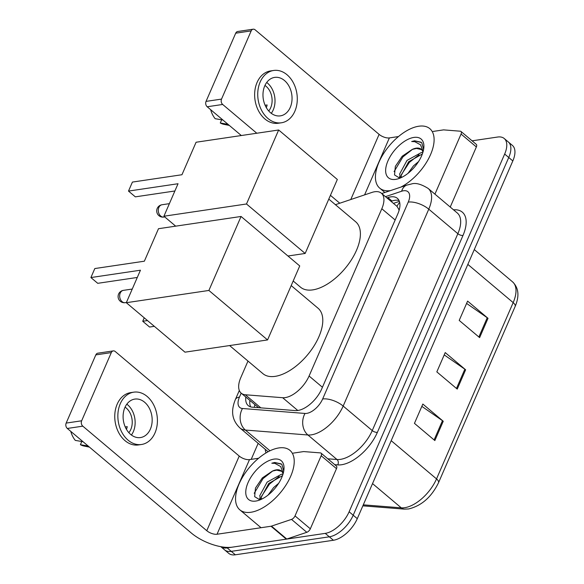 <?xml version="1.0" encoding="UTF-8"?>
<svg xmlns="http://www.w3.org/2000/svg" width="584" height="584" viewBox="0 0 584 584"><rect width="100%" height="100%" fill="white"/><g stroke="black" fill="none" stroke-linecap="round" stroke-linejoin="round"><path stroke-width="0.88" d="M247.988 361.058L240.776 377.651A23.331 11.979 -49.9 0 0 241.214 393.185A23.331 11.979 -49.9 0 0 245.302 394.762L282.649 397.711A23.331 11.979 -49.9 0 0 285.211 397.609A23.331 11.979 -49.9 0 0 309.082 376.008L381.812 208.751A23.331 11.979 -49.9 0 0 381.367 193.209A23.331 11.979 -49.9 0 0 371.906 192.435L335.413 204.692M399.31 209.568A7.774 3.993 -49.9 0 0 398.668 209.079L396.989 206.378L381.367 193.209M398.668 209.079A23.331 11.979 130.1 0 1 399.054 210.51M241.214 393.185L258.581 407.683M245.806 397.062A23.331 11.979 -49.9 0 0 248.251 405.617A23.331 11.979 -49.9 0 0 252.339 407.187L295.285 410.589A23.331 11.979 -49.9 0 0 297.847 410.479A23.331 11.979 -49.9 0 0 321.726 388.886L397.814 213.883A23.331 11.979 -49.9 0 0 397.368 198.341A23.331 11.979 -49.9 0 0 387.907 197.574L386.936 197.896M472.084 140.824L497.575 137.043A23.331 11.979 130.1 0 1 504.226 138.51A23.331 11.979 130.1 0 1 504.664 154.052L349.123 511.774A23.331 11.979 130.1 0 1 325.244 533.375L227.183 547.916A23.331 11.979 130.1 0 1 220.818 546.675M251.208 459.352L258.164 443.344M504.226 138.51L512.387 145.394A23.331 11.979 130.1 0 1 512.825 160.936L357.284 518.658A23.331 11.979 130.1 0 1 333.406 540.258L235.345 554.8L231.264 551.362A23.331 11.979 130.1 0 1 224.614 549.894A23.331 11.979 130.1 0 0 231.264 551.362L329.325 536.813L231.264 551.362L227.183 547.916M357.284 518.658L353.203 515.219A23.331 11.979 130.1 0 1 329.325 536.813A23.331 11.979 130.1 0 0 353.203 515.219L508.744 157.49L353.203 515.219L349.123 511.774M508.306 141.948A23.331 11.979 130.1 0 1 508.744 157.49A23.331 11.979 130.1 0 0 508.306 141.948M391.017 201.341L391.988 201.013A23.331 11.979 130.1 0 1 399.033 200.516M250.675 406.895A23.331 11.979 130.1 0 1 249.886 400.5M466.594 303.424L487.239 317.733A6.22 2.686 23.5 0 1 488.012 318.317L467.601 301.11L459.206 320.412L479.617 337.618L488.012 318.317M421.838 406.362L442.475 420.67A6.22 2.686 23.5 0 1 443.249 421.261L422.838 404.055L414.45 423.356L434.854 440.562L443.249 421.261M444.22 354.897L464.857 369.205A6.22 2.686 23.5 0 1 465.63 369.789L445.22 352.583L436.832 371.884L457.236 389.09L465.63 369.789M235.345 554.8A23.331 11.979 130.1 0 1 228.694 553.333L220.796 546.675M278.875 447.928A38.887 19.973 130.1 0 1 289.956 450.366A38.887 19.973 130.1 0 1 286.16 484.778A38.887 19.973 130.1 0 1 250.901 512.263A38.887 19.973 130.1 0 1 239.82 509.825A38.887 19.973 130.1 0 1 243.616 475.412A38.887 19.973 130.1 0 1 278.875 447.928M282.495 475.653L268.771 483.45L261.369 497.079L261.537 499.211M282.977 474.223L281.495 474.223L267.151 482.085L259.749 495.714L260.771 499.561M278.641 483.333L273.626 487.545L268.129 495.035M281.707 471.317L276.633 470.127L272.356 471.12L262.347 477.909L255.471 488.078L254.646 496.648L259.814 499.794M272.356 471.12A17.578 9.03 130.1 0 1 276.312 469.857A17.578 9.03 130.1 0 1 281.32 470.959A17.578 9.03 130.1 0 1 283.05 473.967M255.77 501.072A25.353 13.023 130.1 0 1 248.061 482.588A25.353 13.023 130.1 0 1 274.013 459.119A25.353 13.023 130.1 0 1 283.941 469.594A25.353 13.023 130.1 0 1 257.748 500.649A25.353 13.023 130.1 0 1 255.77 501.072M283.736 471.076L281.926 464.565L281.262 463.915L274.728 462.477L271.794 463.214L274.925 463.382L280.663 466.536L283.262 473.237M259.931 497.882L259.515 499.802M279.152 476.471L269.494 484.085L261.42 496.473M260.559 499.291L260.471 499.692M272.677 471.011L263.012 478.617L254.208 493.298M281.59 464.214L274.911 462.63L271.794 463.214M321.178 455.746A3.891 2 -49.9 0 0 321.105 453.162L336.413 466.069A3.891 2 130.1 0 1 336.486 468.653L321.178 455.746L295.022 515.906L310.33 528.812A3.891 2 130.1 0 1 306.819 532.301L286.781 539.032A3.891 2 130.1 0 1 286.313 539.149L232.344 547.15A31.113 13.425 23.5 0 1 191.289 533.002L67.321 428.459A3.891 2.884 -98.4 0 1 66.167 423.086L81.65 420.794A3.891 2.884 81.6 0 0 82.804 426.159L206.773 530.71A7.774 3.358 -156.5 0 0 217.036 534.243L271.005 526.242A3.891 2 -49.9 0 0 271.472 526.126L291.511 519.395A3.891 2 -49.9 0 0 295.022 515.906M336.486 468.653L310.33 528.812M258.595 458.257L249.492 459.608A7.774 3.358 -156.5 0 1 239.228 456.075L115.252 351.524A3.891 2.884 81.6 0 0 113.281 350.896A3.891 2.884 81.6 0 0 111.303 352.59L95.82 354.889L66.167 423.086M95.82 354.889A3.891 2.884 -98.4 0 1 97.798 353.196L113.281 350.896M111.303 352.59L81.65 420.794M321.105 453.162A3.891 2 -49.9 0 0 320.426 452.899L303.884 451.593A3.891 2 -49.9 0 0 303.454 451.607L293.226 453.126M124.881 407.574A19.447 14.418 81.6 0 0 125.91 428.364A19.447 14.418 81.6 0 0 140.488 437.562A19.447 14.418 81.6 0 0 150.387 429.087A19.447 14.418 81.6 0 0 149.358 408.289A19.447 14.418 81.6 0 0 134.78 399.098A19.447 14.418 81.6 0 0 124.881 407.574M131.407 435.022A19.447 14.418 81.6 0 0 133.356 431.613A19.447 14.418 81.6 0 0 126.83 404.164M128.86 432.678A15.556 11.534 81.6 0 0 130.809 429.459A15.556 11.534 81.6 0 0 125.071 407.143M133.751 392.171L130.655 392.63A26.441 19.608 81.6 0 0 117.187 404.157A26.441 19.608 81.6 0 0 118.588 432.437A26.441 19.608 81.6 0 0 138.415 444.942L141.51 444.49A26.441 19.608 81.6 0 0 154.979 432.956A26.441 19.608 81.6 0 0 153.577 404.675A26.441 19.608 81.6 0 0 133.751 392.171A26.441 19.608 81.6 0 0 120.289 403.697A26.441 19.608 81.6 0 0 121.684 431.985A26.441 19.608 81.6 0 0 141.51 444.49M81.796 441.497L80.402 444.701L88.133 446.008M80.402 444.701A20.221 14.994 81.6 0 0 84.03 446.03L89.447 447.118M70.788 431.379A20.221 14.994 81.6 0 0 75.3 440.402L83.03 441.708M125.232 426.955L127.232 426.656A15.556 11.534 -98.4 0 1 126.472 429.386M291.197 285.583L318.097 308.272A42.778 21.966 130.1 0 1 313.915 346.122A42.778 21.966 130.1 0 1 275.13 376.359A42.778 21.966 130.1 0 1 262.946 373.672L229.607 345.56M144.357 261.201L94.812 268.552L90.9 277.553L140.445 270.209L126.312 302.702L208.889 290.452L241.061 216.467L158.49 228.709L144.357 261.201M241.061 216.467L299.738 265.939L267.56 339.932L184.982 352.174L126.312 302.702M267.56 339.932L208.889 290.452M90.9 277.553L97.732 283.32L137.291 277.458M154.329 326.325L149.57 327.033L142.73 321.266L147.496 320.565M144.233 317.813L142.73 321.266M328.792 199.107L355.692 221.796A42.778 21.966 130.1 0 1 351.517 259.654A42.778 21.966 130.1 0 1 312.732 289.883A42.778 21.966 130.1 0 1 300.541 287.204L293.19 280.999M181.96 174.733L132.415 182.077L128.495 191.085L178.04 183.734L163.914 216.226L246.492 203.984L278.663 129.991L196.085 142.24L181.96 174.733M175.689 226.161L163.914 216.226M278.663 129.991L337.333 179.47L305.162 253.456L246.492 203.984M287.956 256.011L305.162 253.456M128.495 191.085L135.335 196.852L174.893 190.983M461.061 134.05A3.891 2 -49.9 0 0 460.98 131.458L476.288 144.372A3.891 2 130.1 0 1 476.361 146.956L461.061 134.05L434.927 194.143M476.361 146.956L450.235 207.05M241.316 135.532L207.196 106.763A3.891 2.884 -98.4 0 1 206.042 101.39L221.526 99.097A3.891 2.884 81.6 0 0 222.679 104.463L256.799 133.232M398.478 136.561L389.367 137.912A7.774 3.358 -156.5 0 1 379.104 134.378L255.135 29.828A3.891 2.884 81.6 0 0 253.164 29.2A3.891 2.884 81.6 0 0 251.178 30.894L235.702 33.193L206.042 101.39M235.702 33.193A3.891 2.884 -98.4 0 1 237.681 31.499L253.164 29.2M251.178 30.894L221.526 99.097M330.434 195.333L339.793 203.225M460.98 131.458A3.891 2 -49.9 0 0 460.301 131.203L443.76 129.889A3.891 2 -49.9 0 0 443.336 129.911L433.109 131.429M264.756 85.877A19.447 14.418 81.6 0 0 265.786 106.668A19.447 14.418 81.6 0 0 280.364 115.866A19.447 14.418 81.6 0 0 290.263 107.39A19.447 14.418 81.6 0 0 289.233 86.593A19.447 14.418 81.6 0 0 274.655 77.395A19.447 14.418 81.6 0 0 264.756 85.877M271.283 113.325A19.447 14.418 81.6 0 0 273.232 109.916A19.447 14.418 81.6 0 0 266.706 82.468M268.742 110.982A15.556 11.534 81.6 0 0 270.684 107.763A15.556 11.534 81.6 0 0 264.953 85.447M273.633 70.474L270.538 70.934A26.441 19.608 81.6 0 0 257.07 82.461A26.441 19.608 81.6 0 0 258.471 110.741A26.441 19.608 81.6 0 0 278.291 123.246L281.393 122.786A26.441 19.608 81.6 0 0 294.854 111.259A26.441 19.608 81.6 0 0 293.46 82.979A26.441 19.608 81.6 0 0 273.633 70.474A26.441 19.608 81.6 0 0 260.165 82.001A26.441 19.608 81.6 0 0 261.566 110.281A26.441 19.608 81.6 0 0 281.393 122.786M221.672 119.8L220.278 123.005L228.016 124.312M220.278 123.005A20.221 14.994 81.6 0 0 223.906 124.334L229.329 125.421M210.663 109.682A20.221 14.994 81.6 0 0 215.182 118.705L222.913 120.012M265.107 105.259L267.114 104.959A15.556 11.534 -98.4 0 1 266.348 107.682M390.433 190.618A38.887 19.973 130.1 0 1 379.695 188.128A38.887 19.973 130.1 0 1 383.498 153.716A38.887 19.973 130.1 0 1 418.757 126.232A38.887 19.973 130.1 0 1 429.839 128.67A38.887 19.973 130.1 0 1 429.335 157.227A38.887 19.973 130.1 0 1 400.843 187.121M422.371 153.957L408.647 161.753L401.244 175.382L401.42 177.514M422.852 152.526L421.371 152.526L407.026 160.388L399.624 174.017L400.653 177.864M418.524 161.637L413.509 165.849L408.012 173.331M421.582 149.621L416.509 148.431L412.238 149.424L402.223 156.213L395.346 166.382L394.529 174.952L399.69 178.098M412.238 149.424A17.578 9.03 130.1 0 1 416.195 148.161A17.578 9.03 130.1 0 1 421.203 149.263A17.578 9.03 130.1 0 1 422.925 152.271M395.645 179.376A25.353 13.023 130.1 0 1 387.944 160.892A25.353 13.023 130.1 0 1 413.888 137.422A25.353 13.023 130.1 0 1 423.816 147.891A25.353 13.023 130.1 0 1 397.631 178.952A25.353 13.023 130.1 0 1 395.645 179.376M423.619 149.38L421.801 142.868L421.137 142.219L414.611 140.78L411.669 141.518L414.801 141.686L420.546 144.839L423.137 151.541M399.806 176.185L399.39 178.105M419.027 154.775L409.369 162.388L401.296 174.777M400.434 177.587L400.347 177.996M412.552 149.314L402.894 156.921L394.083 171.601M421.473 142.518L414.786 140.934L411.669 141.518M297.796 410.486L282.649 397.711M399.697 202.48A23.331 15.293 71.4 0 0 396.989 206.378M254.923 404.749A23.331 18.79 94.5 0 0 254.281 407.34M322.426 387.258L309.082 376.008M260.844 407.866L245.302 394.762M395.156 220L381.812 208.751M241.17 393.149L239.447 397.098A15.556 7.986 -49.9 0 0 242.469 408.501L305.016 413.45A15.556 7.986 -49.9 0 0 306.724 413.377A15.556 7.986 -49.9 0 0 322.645 398.981L408.245 202.101A15.556 7.986 -49.9 0 0 403.522 190.764A15.556 7.986 -49.9 0 0 401.646 191.223L385.469 196.662M408.245 202.101A15.556 6.716 -156.5 0 1 428.773 209.174L343.166 406.055A31.113 15.98 130.1 0 1 311.33 434.854A31.113 15.98 130.1 0 1 307.921 434.992L336.997 459.513A31.113 15.98 -49.9 0 0 340.414 459.374A31.113 15.98 -49.9 0 0 372.249 430.576L457.856 233.702A31.113 15.98 -49.9 0 0 457.265 212.977L428.181 188.457A31.113 15.98 130.1 0 1 428.773 209.174L457.856 233.702A3.891 1.679 23.5 0 0 462.988 235.469L377.381 432.35A3.891 1.679 23.5 0 1 372.249 430.576L343.166 406.055A15.556 6.716 -156.5 0 0 322.645 398.981M428.181 188.457C421.188 184.084 415.604 182.595 411.443 183.982L406.895 185.084A15.556 10.198 71.4 0 0 401.646 191.223M377.381 432.35A34.996 17.973 130.1 0 1 341.567 464.74A34.996 17.973 130.1 0 1 337.727 464.901L334.749 464.667M265.983 452.958A34.996 17.973 130.1 0 1 265.253 449.322M453.52 209.824A34.996 17.973 130.1 0 1 462.988 235.469M325.244 533.375L333.406 540.258M504.664 154.052L512.825 160.936M305.016 413.45A15.556 12.527 94.5 0 0 307.921 434.992L245.368 430.05L269.976 450.797M242.469 408.501A15.556 12.527 94.5 0 0 245.368 430.05A31.113 15.98 130.1 0 1 239.922 427.955L268.122 451.739M327.777 458.79L336.997 459.513A3.891 3.132 -85.5 0 1 337.727 464.901M239.447 397.098A15.556 6.716 -156.5 0 0 235.388 399.5C231.768 408.486 230.293 418.611 239.922 427.955M391.988 201.013L387.907 197.574M363.292 504.839L401.274 507.839A31.113 15.98 -49.9 0 0 404.69 507.7A31.113 15.98 -49.9 0 0 436.525 478.902A7.774 3.358 23.5 0 1 438.496 482.771C431.459 497.094 421.502 505.824 408.632 508.956L404.31 509.124L362.854 505.846M404.31 509.124A7.774 6.263 94.5 0 1 401.274 507.839L372.526 483.596M391.192 440.672L436.525 478.902L513.175 302.614A31.113 15.98 -49.9 0 0 512.591 281.889C518.702 287.839 519.556 296.03 515.146 306.476A7.774 3.358 -156.5 0 0 513.175 302.614L467.842 264.384M464.857 369.205L456.484 388.455M442.475 420.67L434.102 439.927M487.239 317.733L478.865 336.99M239.228 456.075L206.773 530.71M249.492 459.608L217.036 534.243M286.313 539.149L271.005 526.242M82.804 426.159L67.321 428.459M271.472 526.126L286.781 539.032M306.819 532.301L291.511 519.395M122.078 301.665A6.22 4.614 81.6 0 0 125.232 302.673A6.22 6.22 0 0 1 118.61 294.037A6.22 6.22 0 0 1 123.407 290.358A6.22 4.614 81.6 0 0 120.238 293.073A6.22 4.614 81.6 0 0 122.078 301.665M160.702 216.051A6.22 4.614 81.6 0 0 163.849 217.058A6.22 6.22 0 0 1 157.227 208.422A6.22 6.22 0 0 1 162.023 204.75A6.22 4.614 81.6 0 0 158.855 207.459A6.22 4.614 81.6 0 0 160.702 216.051M379.104 134.378L350.772 199.531M389.367 137.912L364.591 194.888M222.679 104.463L207.196 106.763M399.39 201.378L393.434 203.378M239.316 390.47L235.388 399.5M406.895 185.084L381.754 193.53M515.146 306.476L438.496 482.771M512.591 281.889L474.281 249.587M239.82 509.825L261.041 527.717M126.407 302.497L125.232 302.673M132.254 289.051L123.407 290.358M164.739 216.927L163.849 217.058M169.382 203.655L162.023 204.75M379.695 188.128L384.871 192.486"/></g></svg>
